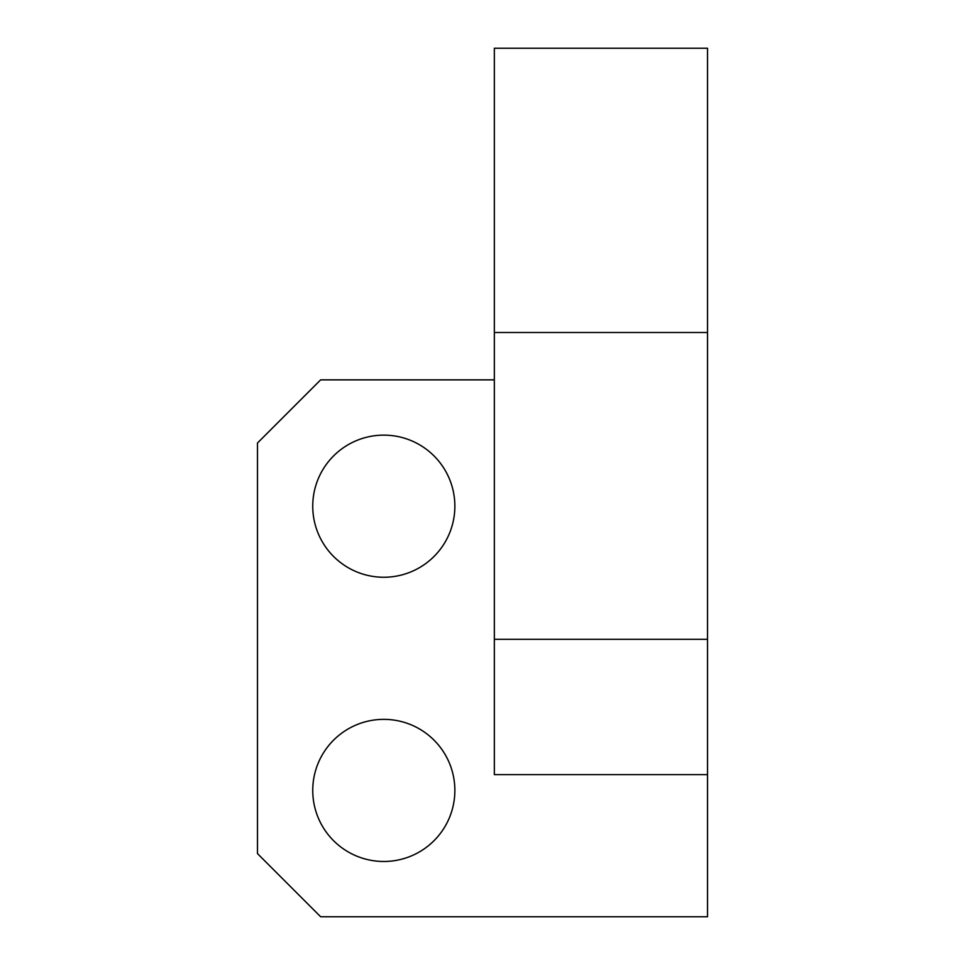 <?xml version="1.0" encoding="UTF-8"?>
<svg xmlns="http://www.w3.org/2000/svg" width="965" height="965" viewBox="0 0 965 965"><rect width="100%" height="100%" fill="white"/><g stroke="black" fill="none" stroke-linecap="round" stroke-linejoin="round"><path stroke-width="1.45" d="M707.526 332.491L494.345 332.491L494.345 48.25L707.526 48.25L707.526 916.75L320.645 916.75L257.474 853.591L257.474 443.019L320.645 379.86L494.345 379.86M312.744 790.419A71.06 71.06 0 0 0 383.805 861.48A71.06 71.06 0 0 0 454.865 790.419A71.06 71.06 0 0 0 383.805 719.359A71.06 71.06 0 0 0 312.744 790.419M312.744 506.191A71.06 71.06 0 0 0 383.805 577.251A71.06 71.06 0 0 0 454.865 506.191A71.06 71.06 0 0 0 383.805 435.131A71.06 71.06 0 0 0 312.744 506.191M494.345 332.491L494.345 774.63L707.526 774.63M707.526 639.325L494.345 639.325"/></g></svg>
